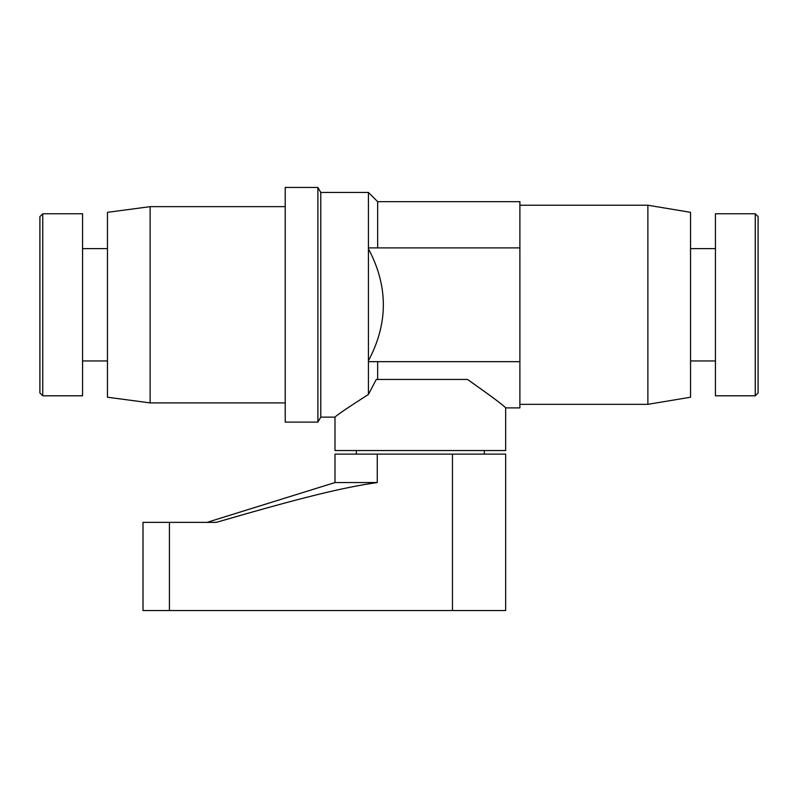 <?xml version="1.0" encoding="UTF-8"?>
<svg xmlns="http://www.w3.org/2000/svg" width="798" height="798" viewBox="0 0 798 798"><rect width="100%" height="100%" fill="white"/><g stroke="black" fill="none" stroke-linecap="round" stroke-linejoin="round"><path stroke-width="1.2" d="M82.563 395.798L82.563 213.764L42.743 213.764L42.743 395.798L82.563 395.798M42.743 213.764L39.9 216.607L39.9 392.955L42.743 395.798M107.451 360.955L82.563 360.955M715.437 213.764L715.437 395.798L755.257 395.798L755.257 213.764L715.437 213.764M755.257 395.798L758.1 392.955L758.1 216.607L755.257 213.764M690.549 248.607L715.437 248.607M452.466 610.55L505.663 610.55L505.663 454.112L452.466 454.112L452.466 610.55L143.012 610.55L143.012 522.371L216.258 522.371C301.095 497.743 342.372 487.528 377.255 482.551L377.255 454.112L335 454.112L335 482.551L207.001 522.371M452.466 454.112L377.255 454.112M377.255 482.551L335 482.551M484.326 450.551L484.326 454.112M467.498 379.449C491.009 395.988 503.728 405.474 505.663 407.888C503.887 405.593 491.169 396.117 467.498 379.449L376.297 379.449L368.427 394.421L368.427 361.664L519.887 361.664L519.887 247.889L368.427 247.889L368.427 192.428L320.776 192.428L320.776 417.135L317.903 422.112L285.225 422.112L285.225 187.45L317.903 187.45L317.903 422.112M377.663 379.449L377.663 361.664M519.887 361.664L519.887 407.888L505.663 407.888L505.663 450.551L335 450.551L335 417.135L320.776 417.135M647.876 404.337L690.549 397.224L690.549 212.338L647.876 205.226L647.876 404.337L519.887 404.337M107.451 304.776L107.451 397.224L150.124 402.91L150.124 206.652L107.451 212.338L107.451 304.776M368.427 248.816L368.427 360.746C388.317 323.439 388.317 286.123 368.427 248.816L368.427 247.889M368.427 394.421C347.439 407.888 336.297 415.459 335 417.135C336.327 415.439 347.469 407.868 368.427 394.421M377.663 247.889L377.663 201.675L519.887 201.675L519.887 247.889M368.427 360.746L368.427 361.664M169.415 522.371L169.415 610.55M107.451 248.607L82.563 248.607M690.549 360.955L715.437 360.955M356.337 450.551L356.337 454.112M647.876 205.226L519.887 205.226M285.225 206.652L150.124 206.652M285.225 402.91L150.124 402.91M320.776 192.428L317.903 187.45M377.663 201.675L368.427 192.428"/></g></svg>
